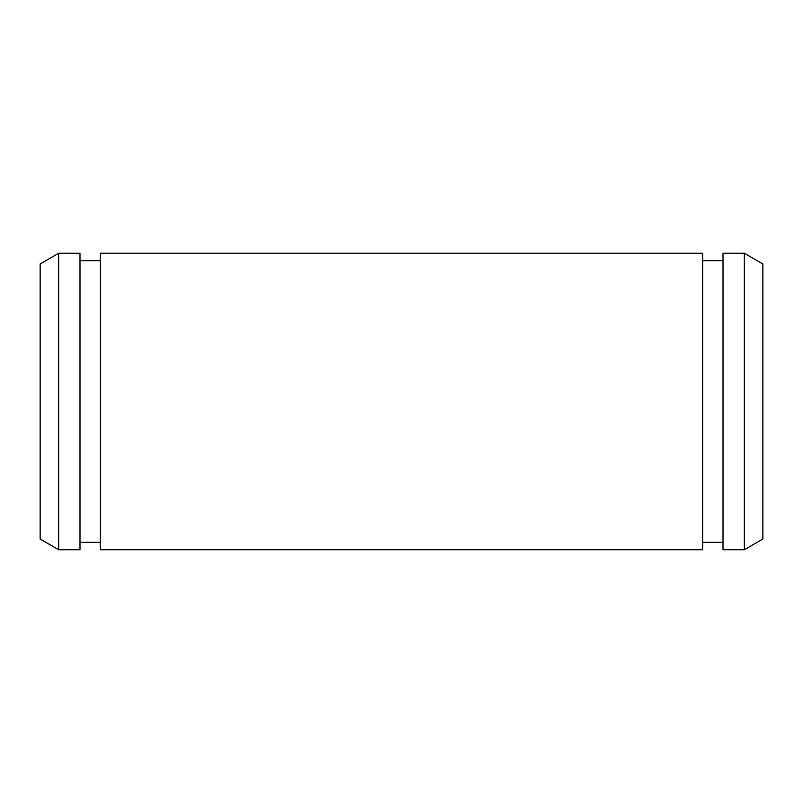 <?xml version="1.0" encoding="UTF-8"?>
<svg xmlns="http://www.w3.org/2000/svg" width="803" height="803" viewBox="0 0 803 803"><rect width="100%" height="100%" fill="white"/><g stroke="black" fill="none" stroke-linecap="round" stroke-linejoin="round"><path stroke-width="1.2" d="M744.321 549.744L762.85 539.044L762.85 263.956L744.321 253.256L723.011 253.256L723.011 549.744L744.321 549.744L744.321 253.256M723.011 542.336L702.625 542.336M702.625 549.744L702.625 253.256L100.375 253.256L100.375 549.744L702.625 549.744M100.375 542.336L79.989 542.336M79.989 549.744L79.989 253.256L58.679 253.256L58.679 549.744L79.989 549.744M58.679 549.744L40.15 539.044L40.15 263.956L58.679 253.256M723.011 260.664L702.625 260.664M100.375 260.664L79.989 260.664"/></g></svg>
